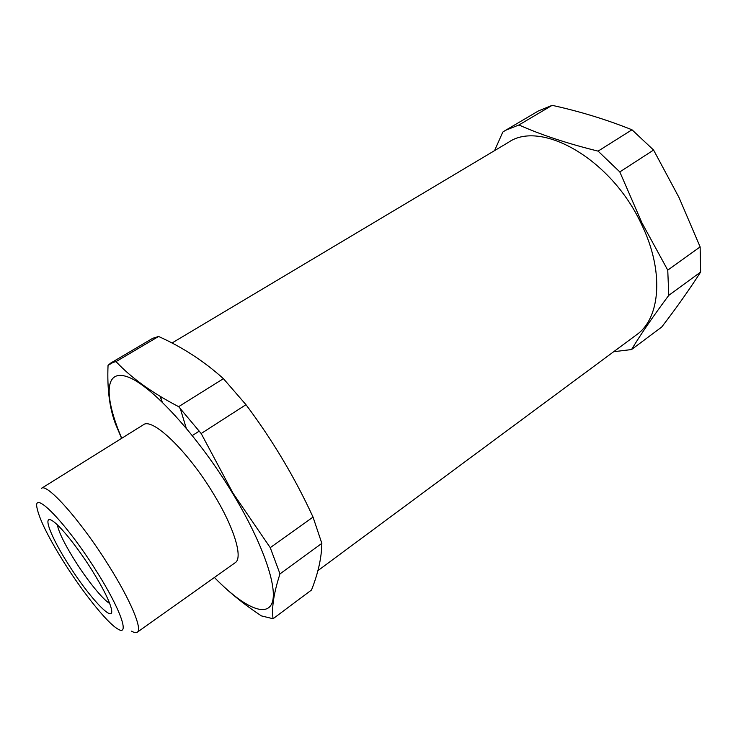 <?xml version="1.0" encoding="UTF-8"?>
<svg xmlns="http://www.w3.org/2000/svg" width="738" height="738" viewBox="0 0 738 738"><rect width="100%" height="100%" fill="white"/><g stroke="black" fill="none" stroke-linecap="round" stroke-linejoin="round"><path stroke-width="1.11" d="M317.903 570.64L636.488 334.831C660.621 318.262 664.56 270.569 640.971 223.19C610.64 158.449 540.576 119.574 508.353 142.406L171.982 343.013M613.684 351.712L631.534 349.554C640.483 334.729 652.899 316.657 668.776 295.357L667.752 270.145L641.94 222.848L619.809 171.926L598.084 151.124C567.328 143.532 540.945 134.814 518.925 124.971L505.539 130.322L502.79 132.074L494.571 150.626M631.534 349.554L661.7 327.054C676.146 308.281 689.126 289.942 700.639 272.045L700.131 246.907L679.025 197.544L653.591 150.054L631.996 129.787C606.405 119.538 579.791 111.392 552.153 105.34L538.417 110.94L505.539 130.322M162.231 402.053L160.441 396.527M518.925 124.971L552.153 105.34M598.084 151.124L631.996 129.787M653.591 150.054L619.809 171.926M667.752 270.145L700.131 246.907M668.776 295.357L700.639 272.045M96.078 570.575C120.755 609.376 130.275 637.263 117.6 628.868C107.213 622.863 83.597 593.389 64.723 563.546C48.607 537.901 39.354 519.321 36.974 507.781C32.933 488.888 66.614 523.454 96.078 570.575M131.576 631.165C134.178 632.678 136.069 633.038 137.25 632.235C142.748 629.44 130.543 600.04 108.163 564.662C80.599 520.475 46.817 482.661 41.448 488.362L143.329 424.811C152.166 417.081 187.858 451.093 213.466 493.796C234.398 527.919 243.263 558.039 235.173 562.734L137.25 632.235M68.422 564.376C50.977 537.181 41.946 513.971 52.306 520.751C59.64 525.05 77.278 546.849 91.558 569.561C103.255 588.361 109.916 601.747 111.549 609.717C114.372 624.449 88.68 596.728 68.422 564.376M109.713 603.49C102.933 599.69 87.481 580.566 75.156 561.028C64.723 544.349 58.782 532.292 57.352 524.847M121.724 438.289C104.058 396.961 104.067 368.327 127.739 376.915C151.106 385.07 197.867 435.752 232.562 493.205C263.014 543.472 278.115 588.195 272.008 603.121C265.92 618.176 241.963 605.75 214.407 577.476C227.461 591 243.143 603.795 261.436 615.907L273.069 618.73C271.51 607.826 273.816 592.882 279.988 573.887L270.246 547.642L232.95 493.095L201.179 433.52L178.651 406.666L223.42 378.668C204.011 361.205 182.397 347.137 158.596 336.473L152.72 338.308L110.691 363.087L108.043 365.365L114.021 361.841M160.164 396.361L161.908 401.749M186.207 428.058L180.257 408.446M201.179 433.52L245.985 404.701L223.42 378.668M178.651 406.666C152.157 392.911 131.272 377.884 116.004 361.602L158.596 336.473M116.004 361.602L110.691 363.087M108.043 365.365C107.065 388.64 109.519 408.096 115.414 423.732L115.921 423.428M273.069 618.73L311.491 590.031C318.161 573.251 321.611 557.697 321.842 543.371L313.032 517.089C294.868 477.597 272.525 440.134 245.985 404.701M270.246 547.642L313.032 517.089M279.988 573.887L321.842 543.371M115.414 423.732L121.595 438.363M199.269 431.084L192.341 435.54"/></g></svg>
